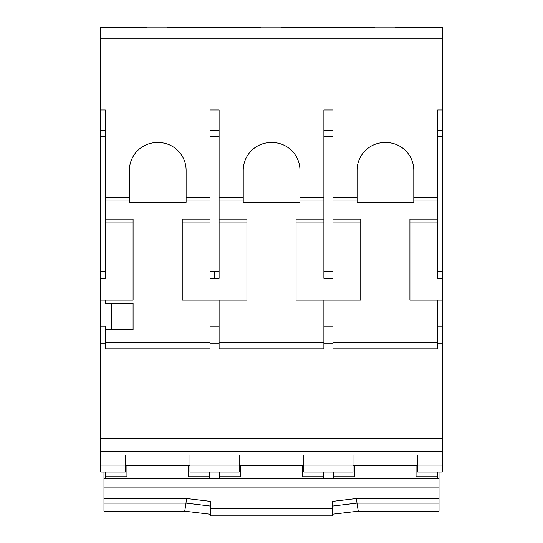 <?xml version="1.0" encoding="UTF-8"?>
<svg xmlns="http://www.w3.org/2000/svg" width="543" height="543" viewBox="0 0 543 543"><rect width="100%" height="100%" fill="white"/><g stroke="black" fill="none" stroke-linecap="round" stroke-linejoin="round"><path stroke-width="0.81" d="M181.593 348.864L105.274 348.864L210.053 348.864L210.053 342.395L105.274 342.395L105.274 326.2L100.74 326.2L100.74 438.635L442.26 438.635L442.26 136.687L437.726 136.687M135.024 348.864L105.274 348.864L105.274 342.395M248.864 348.864L323.893 348.864L219.107 348.864L219.107 300.069L182.238 300.069L210.053 300.069L210.053 342.395M409.273 348.864L332.947 348.864L437.726 348.864L437.726 342.395L332.947 342.395L332.947 300.069L360.762 300.069L360.762 219.128L332.947 219.128L332.947 200.089L357.07 200.089L357.07 202.349L413.8 202.349L413.8 200.089L437.726 200.089L437.726 219.121L409.917 219.121L409.917 300.069L437.726 300.069L437.726 342.395M100.74 343.183L105.274 343.183M105.274 329.621L133.083 329.621L133.083 303.428L105.274 303.428L105.274 300.069L133.083 300.069L133.083 219.128L105.274 219.128L105.274 200.089L129.397 200.089L129.397 202.349L186.12 202.349L186.12 200.089L210.053 200.089L210.053 219.121L182.238 219.121L182.238 300.069M105.274 200.089L105.274 109.985L100.74 109.985L100.74 326.2M111.736 303.428L111.736 329.621M210.053 343.183L219.107 343.183M210.053 326.2L219.107 326.2M332.947 200.089L332.947 197.503L357.07 197.503L357.07 170.346A27.815 27.815 0 0 1 384.43 142.537L386.63 142.544A27.815 27.815 0 0 1 413.8 170.346L413.8 197.503L437.726 197.503L437.726 109.985L442.26 109.985L442.26 27.15L417.357 27.15L417.357 27.849M442.26 109.985L442.26 136.687M442.26 297.74L442.26 300.069L442.26 297.74M442.26 451.572L100.74 451.572L100.74 472.05L125.324 472.05L125.324 455.02L190.002 455.02L190.002 472.05L239.158 472.05L239.158 455.02L303.842 455.02L303.842 472.05L352.998 472.05L352.998 455.02L417.676 455.02L417.676 472.05L442.26 472.05L442.26 438.635M437.726 343.183L442.26 343.183M362.697 348.864L332.947 348.864L332.947 342.395M323.893 343.183L332.947 343.183M332.947 300.069L296.078 300.069L323.893 300.069L323.893 342.395L219.107 342.395M295.433 348.864L323.893 348.864L323.893 342.395M100.74 451.572L100.74 438.635M100.74 109.985L100.74 27.15L124.87 27.15L124.87 27.849M105.274 197.503L129.397 197.503L129.397 170.346A27.815 27.815 0 0 1 156.757 142.537L158.956 142.544A27.815 27.815 0 0 1 186.12 170.346L186.12 200.089M129.397 197.503L129.397 200.089M186.12 197.503L210.053 197.503L210.053 200.089M219.107 300.069L246.922 300.069L246.922 219.128L219.107 219.128L219.107 109.985L210.053 109.985L210.053 197.503M210.053 219.121L210.053 278.328L219.107 278.328L219.107 222.067L246.922 222.067M182.238 222.067L210.053 222.067M100.74 278.328L105.274 278.328L100.74 278.328L105.274 278.328L105.274 222.067L133.083 222.067M105.274 222.067L105.274 219.128M100.74 300.069L105.274 300.069M437.726 326.2L442.26 326.2M442.253 300.069L409.917 300.069M409.917 222.067L437.726 222.067L437.726 278.328L442.253 278.328M442.26 130.218L437.726 130.218M219.107 197.503L243.237 197.503L243.237 170.346A27.815 27.815 0 0 1 270.597 142.537L272.796 142.544A27.815 27.815 0 0 1 299.96 170.346L299.96 197.503L323.893 197.503L323.893 219.121L296.078 219.121L296.078 300.069M332.947 197.503L332.947 109.985L323.893 109.985L323.893 197.503M100.74 38.234L442.26 38.234M100.74 27.849L442.26 27.849M395.426 27.849L395.426 27.15L417.357 27.15M323.893 326.2L332.947 326.2M219.107 200.089L243.237 200.089L243.237 202.349L299.96 202.349L299.96 200.089L323.893 200.089M100.74 130.218L105.274 130.218M124.87 27.15L146.861 27.15L146.861 27.849M210.053 278.328L219.107 278.328L214.58 278.328L214.58 271.867L219.107 271.867M210.053 130.218L219.107 130.218M219.107 222.067L219.107 219.128M437.726 197.503L437.726 200.089M437.726 219.121L437.726 222.067M413.8 197.503L413.8 200.089M357.07 197.503L357.07 200.089M332.947 278.328L323.893 278.328L332.947 278.328L332.947 219.128M323.893 130.218L332.947 130.218M323.893 219.121L323.893 278.328M299.96 197.503L299.96 200.089M243.237 197.503L243.237 200.089M281.593 27.849L281.593 27.15L374.541 27.15L374.541 27.849M167.753 27.849L167.753 27.15L260.701 27.15L260.701 27.849M332.947 222.067L360.762 222.067M296.078 222.067L323.893 222.067M352.543 27.15L352.543 27.849M303.517 27.15L303.517 27.849M238.71 27.15L238.71 27.849M189.677 27.15L189.677 27.849M302.22 465.616L302.22 476.768L323.567 476.768L323.567 478.403L219.433 478.403L219.433 476.768L240.78 476.768L240.78 465.616M323.567 478.403L333.273 478.403L333.273 476.768L354.613 476.768L354.613 465.616M437.407 472.05L437.407 476.768L416.06 476.768L416.06 465.616M188.387 465.616L188.387 476.768L209.727 476.768L209.727 478.403L105.593 478.403L105.593 476.768L126.94 476.768L126.94 465.616M219.433 476.768L219.433 472.05M323.567 472.05L323.567 476.768M333.273 476.768L333.273 472.05M105.593 476.768L105.593 472.05M209.727 472.05L209.727 476.768M333.273 478.403L437.407 478.403L437.407 476.768M332.56 515.85L332.56 508.601L210.44 508.601L210.44 515.85L332.56 515.85M439.022 472.05L439.022 498.522L356.412 498.522L332.56 501.372L332.56 506.056L356.989 503.117L358.265 511.18L439.022 511.18L439.022 503.117L356.989 503.117L356.513 498.522M332.56 501.372L332.56 508.601M105.593 478.403L103.978 478.403L103.978 498.522L186.588 498.522L210.44 501.372L210.44 508.601M210.44 501.372L210.44 506.056L186.011 503.117L184.735 511.18L210.44 514.255M332.56 514.187L358.265 511.18M439.022 498.522L439.022 503.117M103.978 498.522L103.978 511.18L184.735 511.18M186.487 498.522L186.011 503.117L103.978 503.117M439.022 487.926L103.978 487.926M439.022 478.403L437.407 478.403M219.433 478.403L209.727 478.403M103.978 472.05L103.978 478.403M442.26 465.086L417.676 465.086M125.324 465.086L100.74 465.086M352.998 465.086L303.842 465.086M239.158 465.086L190.002 465.086M437.726 271.867L442.26 271.867M100.74 271.867L105.274 271.867M105.274 136.687L100.74 136.687M210.053 271.867L214.58 271.867M219.107 136.687L210.053 136.687M303.842 465.331L239.158 465.331M303.842 465.609L239.158 465.609L303.842 465.616M417.676 465.609L352.998 465.609L417.676 465.616M417.676 465.331L352.998 465.331M190.002 465.331L125.324 465.331M190.002 465.609L125.324 465.609L190.002 465.616M332.947 136.687L323.893 136.687M323.893 271.867L332.947 271.867M303.842 465.344L239.158 465.344M417.676 465.344L352.998 465.344M190.002 465.344L125.324 465.344"/></g></svg>
